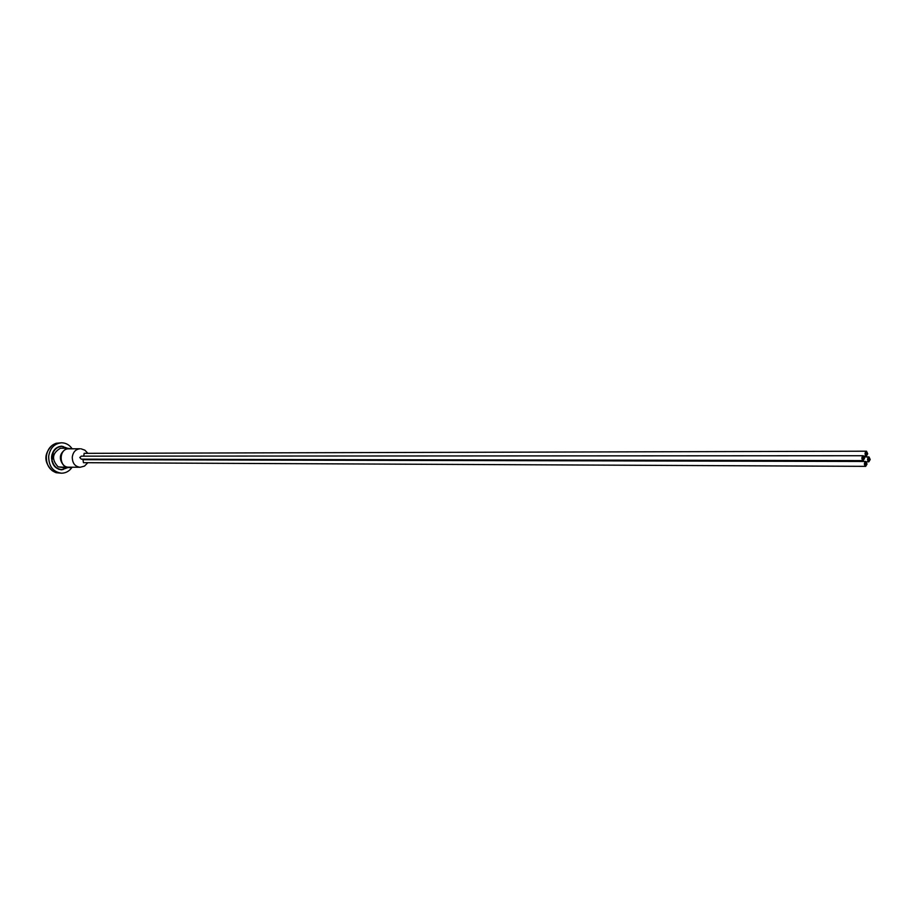 <?xml version="1.0" encoding="UTF-8"?>
<svg xmlns="http://www.w3.org/2000/svg" width="916" height="916" viewBox="0 0 916 916"><rect width="100%" height="100%" fill="white"/><g stroke="black" fill="none" stroke-linecap="round" stroke-linejoin="round"><path stroke-width="1.37" d="M61.177 469.805L63.296 469.45M63.319 446.561L61.2 446.195M58.761 446.699L61.853 446.447L67.234 448.222L60.376 448.256C52.098 453.248 51.353 459.454 58.143 466.874L63.914 467.641L72.032 467.206M67.383 467.664L61.83 469.553L58.738 469.301M51.548 458.355L51.891 454.931M61.578 442.794L56.242 443.264C50.643 445.222 47.357 449.538 46.373 456.225C46.109 464.584 49.395 470.08 56.208 472.725L61.544 473.206C52.979 471.935 48.685 466.278 48.674 456.225C50.105 448.016 54.41 443.539 61.578 442.794C65.929 442.875 69.456 444.878 72.158 448.806M51.937 461.275L53.277 452.252C55.258 448.554 58.109 446.619 61.853 446.447M61.83 469.553C57.124 469.198 53.964 466.439 52.361 461.275M58.143 466.874L70.75 467.698M71.494 448.817L67.2 448.21C58.899 453.225 58.155 459.466 64.956 466.931M80.081 467.275L68.7 467.183C58.635 467.561 58.658 448.439 68.723 448.829L80.104 448.76C75.753 449.195 73.143 451.92 72.284 456.947C72.284 463.072 74.894 466.519 80.081 467.275L84.432 466.141L87.844 462.706M72.135 467.206C69.433 471.133 65.895 473.125 61.544 473.206M67.589 467.664L61.635 469.816C54.96 468.843 51.617 464.446 51.605 456.626C52.727 450.225 56.071 446.745 61.658 446.184L67.498 448.256M863.181 460.622L864.532 458.321L863.181 455.721C861.452 457.359 861.441 458.985 863.181 460.622L81.261 459.156L79.784 457.473L81.398 456.157M865.689 466.347L867.04 464.057L865.7 461.469C863.96 463.084 863.96 464.721 865.689 466.347L83.448 462.683L83.024 459.901L83.848 459.695M83.665 456.145L84.238 453.363M863.261 459.248L863.227 457.095M866.525 451.21L866.353 451.199C864.624 452.825 864.635 454.45 866.364 456.076L867.704 453.775L866.525 451.21M866.364 454.714L866.364 452.561M865.735 464.985L865.735 462.832M869.021 456.947L868.86 456.935C867.131 458.55 867.131 460.175 868.86 461.801L870.2 459.511L869.021 456.947M868.929 460.439L868.941 458.286M865.838 462.843L865.769 464.985L865.838 462.843M81.089 448.829L84.89 450.168L87.856 453.34M83.024 459.901L82.394 459.156M52.452 445.119C43.705 453.695 43.693 462.271 52.418 470.858M81.226 456.145L863.181 455.721M863.891 456.076L866.364 456.076M84.077 453.351L866.353 451.199M83.7 459.683L865.7 461.469M866.376 461.801L868.86 461.801M864.349 456.935L868.86 456.935"/></g></svg>
